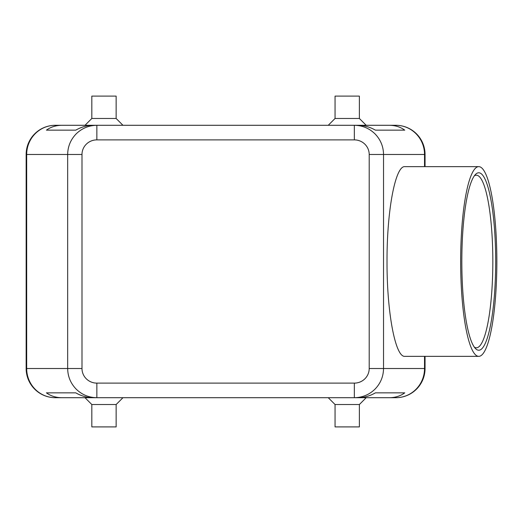 <?xml version="1.0" encoding="UTF-8"?>
<svg xmlns="http://www.w3.org/2000/svg" width="523" height="523" viewBox="0 0 523 523"><rect width="100%" height="100%" fill="white"/><g stroke="black" fill="none" stroke-linecap="round" stroke-linejoin="round"><path stroke-width="0.78" d="M474.309 347.128A86.295 16.468 90 0 0 476.361 347.795A86.295 16.468 90 0 0 492.829 261.5A86.295 16.468 90 0 0 476.361 175.205A86.295 16.468 90 0 0 474.309 175.872M495.68 261.5A88.727 16.932 -90 0 1 475.459 348.54A88.727 16.932 -90 0 1 461.822 261.5A88.727 16.932 -90 0 1 475.459 174.46A88.727 16.932 -90 0 1 495.68 261.5M460.652 261.5A94.859 18.102 -90 0 1 478.748 166.641A94.859 18.102 -90 0 1 496.85 261.5A94.859 18.102 -90 0 1 478.748 356.359A94.859 18.102 -90 0 1 460.652 261.5M478.748 356.359L404.861 356.359C395.329 357.425 386.824 312.205 387.02 261.5C386.824 210.795 395.329 165.575 404.861 166.641L478.748 166.641M389.275 397.709L358.065 397.709C364.034 397.663 369.82 396.042 375.429 392.845L404.769 392.845C400.389 396.042 395.225 397.663 389.275 397.709L395.859 397.709A29.19 29.19 0 0 0 425.049 368.519L425.049 356.359M61.923 125.291L93.127 125.291C87.158 125.337 81.372 126.958 75.77 130.155L46.429 130.155C50.803 126.958 55.974 125.337 61.923 125.291L55.34 125.291A29.19 29.19 0 0 0 26.15 154.481L26.15 368.519A29.19 29.19 0 0 0 55.34 397.709L61.923 397.709C55.974 397.663 50.803 396.042 46.429 392.845L75.77 392.845C81.372 396.042 87.158 397.663 93.127 397.709L354.339 397.709C362.347 397.578 369.231 394.728 374.984 389.158C380.554 383.405 383.405 376.527 383.536 368.519L383.536 154.481C383.405 146.473 380.554 139.595 374.984 133.842C369.231 128.272 362.347 125.422 354.339 125.291L389.275 125.291C395.225 125.337 400.389 126.958 404.769 130.155L375.429 130.155C369.82 126.958 364.034 125.337 358.065 125.291L354.339 125.291L354.339 139.883A14.86 14.592 0 0 1 369.199 154.481L369.199 368.519A14.86 14.592 0 0 1 354.339 383.117L354.339 397.709L395.859 397.709A29.19 28.667 90 0 0 416.131 389.158A29.19 28.667 90 0 0 424.526 368.519L369.199 368.519M425.049 166.641L425.049 154.481A29.19 29.19 0 0 0 395.859 125.291L389.275 125.291M369.199 154.481L424.526 154.481A29.19 28.667 90 0 0 416.131 133.842A29.19 28.667 90 0 0 395.859 125.291L96.853 125.291C88.845 125.422 81.967 128.272 76.214 133.842C70.644 139.595 67.794 146.473 67.663 154.481L81.993 154.481A14.86 14.592 180 0 1 96.853 139.883L96.853 125.291L55.34 125.291A29.19 28.667 -90 0 0 35.067 133.842A29.19 28.667 -90 0 0 26.673 154.481L26.15 154.481M34.701 389.158A29.19 29.19 0 0 0 55.34 397.709A29.19 28.667 -90 0 1 35.067 389.158A29.19 28.667 -90 0 1 26.673 368.519L26.673 154.481L67.663 154.481L67.663 368.519C67.794 376.527 70.644 383.405 76.214 389.158C81.967 394.728 88.845 397.578 96.853 397.709L61.923 397.709M46.429 130.155L75.77 130.155M375.429 130.155L404.769 130.155M55.34 397.709L96.853 397.709L96.853 383.117A14.86 14.592 180 0 1 81.993 368.519L81.993 154.481M46.429 392.845L75.77 392.845M375.429 392.845L404.769 392.845M335.053 118.479L359.373 118.479L359.373 96.101L335.053 96.101L335.053 118.479L328.241 125.291M91.819 118.479L91.819 96.101L116.145 96.101L116.145 118.479L91.819 118.479L85.014 125.291M359.373 404.521L359.373 426.899L335.053 426.899L335.053 404.521L359.373 404.521L366.185 397.709M116.145 404.521L91.819 404.521L91.819 426.899L116.145 426.899L116.145 404.521L122.957 397.709M425.049 154.481L424.526 154.481L424.526 166.641M424.526 356.359L424.526 368.519L425.049 368.519M81.993 368.519L26.15 368.519M96.853 139.883L354.339 139.883M354.339 383.117L96.853 383.117M116.145 118.479L122.957 125.291M366.185 125.291L359.373 118.479M85.014 397.709L91.819 404.521M335.053 404.521L328.241 397.709"/></g></svg>
